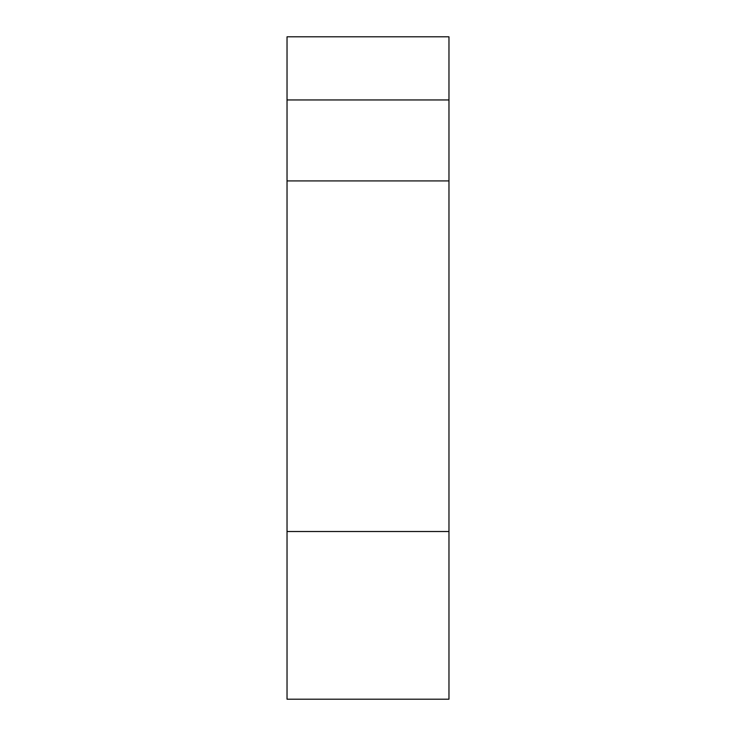<?xml version="1.0" encoding="UTF-8"?>
<svg xmlns="http://www.w3.org/2000/svg" width="736" height="736" viewBox="0 0 736 736"><rect width="100%" height="100%" fill="white"/><g stroke="black" fill="none" stroke-linecap="round" stroke-linejoin="round"><path stroke-width="1.1" d="M287.031 531.521L287.031 180.918L448.969 180.918L448.969 699.2L287.031 699.2L287.031 531.521L448.969 531.521M287.031 36.8L448.969 36.8L448.969 99.949L287.031 99.949L287.031 36.8M448.969 180.918L448.969 99.949M287.031 180.918L287.031 99.949"/></g></svg>
